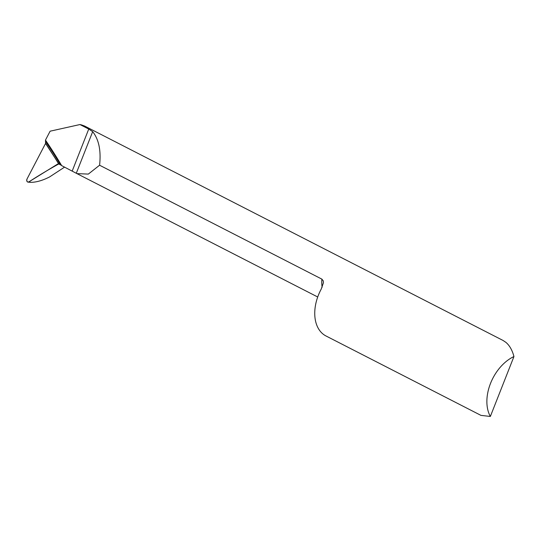 <?xml version="1.0" encoding="UTF-8"?>
<svg xmlns="http://www.w3.org/2000/svg" width="541" height="541" viewBox="0 0 541 541"><rect width="100%" height="100%" fill="white"/><g stroke="black" fill="none" stroke-linecap="round" stroke-linejoin="round"><path stroke-width="0.81" d="M58.638 163.855A656.943 483.722 -75.3 0 0 51.733 152.805A656.943 483.722 -75.3 0 0 45.566 143.426L58.854 163.896L57.671 164.051L28.896 181.877L30.83 182.344C36.375 182.297 42.631 180.491 49.603 176.927L64.595 167.115M513.95 356.533L490.349 416.455A38.377 25.63 117.1 0 1 513.95 356.533C512.286 350.27 509.636 345.564 505.991 342.433L503.083 340.478L84.531 125.999L81.481 124.897L79.953 124.545L50.117 131.192L45.478 140.092L45.566 143.426L27.05 178.936A2.191 1.616 -75.3 0 0 27.577 181.979A2.191 1.616 104.7 0 0 28.004 182.107A2.191 1.616 104.7 0 0 28.896 181.877M28.186 182.114L30.614 182.344M45.843 141.87A658.492 484.864 104.7 0 1 60.45 164.802L58.347 163.822M490.349 416.455L480.942 415.373L325.986 335.968A38.377 25.63 -62.9 0 1 321.266 289.009L323.437 282.713L323.288 280.921L321.881 279.129L99.585 165.221C101.181 150.702 98.875 139.51 92.68 131.639L88.744 129.049L79.953 124.545M60.45 164.802L61.674 165.62A660.04 486.007 -75.3 0 0 45.478 140.092M61.674 165.62L76.937 173.614L88.325 174.094L99.585 165.221M58.854 163.896L45.566 143.426L27.05 178.936C26.448 181.296 27.064 182.283 28.896 181.877C38.857 175.419 48.846 169.428 58.861 163.896L45.627 143.297M59.246 164.092A40.96 24.906 -63.7 0 1 57.671 164.051M322.111 287.318A38.377 25.63 -62.9 0 1 321.881 279.129M88.744 129.049L72.21 171.017M92.68 131.639L76.288 173.255M28.977 182.209L28.004 182.107M317.716 296.995L76.937 173.614"/></g></svg>

